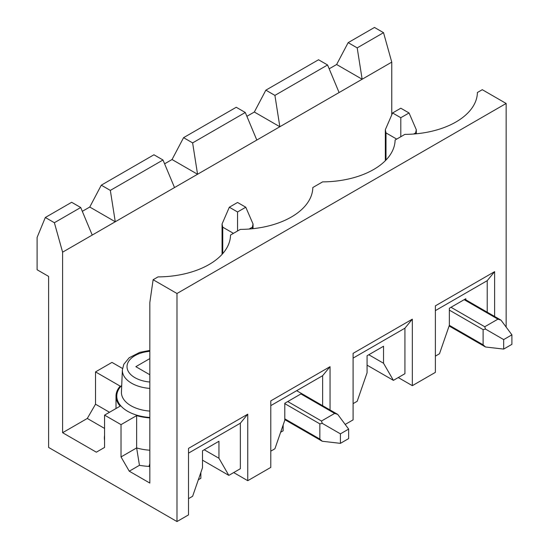 <?xml version="1.0" encoding="UTF-8"?>
<svg xmlns="http://www.w3.org/2000/svg" width="549" height="549" viewBox="0 0 549 549"><rect width="100%" height="100%" fill="white"/><g stroke="black" fill="none" stroke-linecap="round" stroke-linejoin="round"><path stroke-width="0.82" d="M330.045 409.973L330.045 366.67L270.794 400.873L270.794 467.391L247.757 480.691L247.757 414.179L188.506 448.382L188.506 514.9L176.984 521.55L48.614 447.435L48.614 276.401L37.099 269.751L37.099 237.442L45.327 217.486L71.658 202.286L80.71 207.508L92.232 235.068L62.607 252.169L54.378 222.716L80.71 207.508M494.622 316.471L494.622 271.652L435.378 305.855L435.378 372.373L412.333 385.673L412.333 319.161L353.089 353.364L353.089 419.882L345.184 424.439M398.265 377.554L412.333 385.673M233.689 472.572L247.757 480.691M162.998 159.999L174.52 187.559L115.269 221.762L110.335 190.407L162.998 159.999L153.946 154.777L101.284 185.178L89.762 207.035L82.309 211.338M110.335 190.407L101.284 185.178M54.378 222.716L45.327 217.486M62.607 432.708L87.291 418.455L95.519 404.201L95.519 371.893L120.183 386.132A37.936 21.905 0 0 0 116.011 396.124A37.936 21.905 0 0 0 120.183 406.116L104.571 415.126L104.571 447.435L96.343 452.184L62.607 432.708L62.607 252.169M149.829 417.899A37.936 21.905 180 0 1 136.639 415.614L121.027 424.631L104.571 415.126M95.519 371.893L111.975 362.395L122.509 368.475M176.984 521.55L176.984 293.502L153.123 279.722L149.829 302.526L149.829 483.065L129.262 471.193L121.027 456.94L136.639 447.922L136.639 415.614M121.027 424.631L121.027 456.94M204.221 449.768L218.955 458.271L218.955 441.259L202.499 450.763L202.499 467.775L192.624 496.282L188.506 498.657M176.984 293.502L506.144 103.466L482.283 89.686L477.397 92.507A73.243 42.287 0 0 1 476.964 96.693A73.243 42.287 0 0 1 404.874 134.375L395.108 140.016A73.243 42.287 0 0 1 394.676 144.202A73.243 42.287 0 0 1 322.586 181.884L312.82 187.525A73.243 42.287 0 0 1 312.388 191.711A73.243 42.287 0 0 1 240.297 229.393L230.532 235.034A73.243 42.287 0 0 1 230.1 239.22A73.243 42.287 0 0 1 158.009 276.902L153.123 279.722M245.286 112.49L256.808 140.05L197.558 174.253L192.624 142.898L245.286 112.49L236.235 107.268L183.572 137.669L172.05 159.526L164.597 163.828M192.624 142.898L183.572 137.669M301.243 393.75L284.787 403.254L284.787 420.266L274.912 448.773L270.794 451.148M327.575 64.981L339.097 92.541L279.846 126.744L274.912 95.389L327.575 64.981L318.523 59.759L265.86 90.16L254.338 112.017L246.885 116.319M274.912 95.389L265.86 90.16M368.798 354.75L383.531 363.253L383.531 346.241L367.075 355.745L367.075 372.757L357.2 401.264L353.089 403.639M391.76 114.865L391.76 62.133L362.141 79.234L357.2 47.88L383.531 32.679L374.48 27.45L348.148 42.65L336.626 64.508L329.174 68.81M357.2 47.88L348.148 42.65M391.76 62.133L383.531 32.679M465.82 299.843L465.82 298.731L449.363 308.229L449.363 325.248L439.488 353.755L435.378 356.129M506.144 103.466L506.144 327.08M339.097 92.541L362.141 79.234L336.626 64.508M254.338 112.017L279.846 126.744L256.808 140.05M172.05 159.526L197.558 174.253L174.52 187.559M89.762 207.035L115.269 221.762L92.232 235.068M487.217 312.196L487.217 280.676L494.622 271.652M487.217 280.676L435.378 310.61M367.075 365.154L393.407 380.361L404.929 373.704L404.929 328.185L412.333 319.161M404.929 328.185L353.089 358.12M393.407 380.361L383.531 363.253M322.64 405.697L322.64 375.694L330.045 366.67M322.64 375.694L270.794 405.629M149.829 358.593L135.843 366.67L149.829 374.747M149.829 450.207A37.936 21.905 180 0 1 136.639 447.922L139.453 465.305L129.262 471.193M149.829 466.911L148.957 466.41A49.575 28.623 180 0 1 139.453 465.305M95.519 404.201L109.512 412.278M104.571 435.35A49.575 28.623 0 0 0 104.571 440.518M104.571 428.433L87.291 418.455M148.957 466.41L149.829 463.768M202.499 460.172L228.83 475.379L240.352 468.722L240.352 423.204L247.757 414.179M240.352 423.204L188.506 453.138M228.83 475.379L218.955 458.271M400.811 108.215L392.583 112.97L400.811 117.719L409.046 112.97L400.811 108.215M409.046 112.97L416.307 129.742L415.627 132.92L413.726 134.018M503.673 339.591L485.515 329.105L484.746 326.758L497.916 319.161L501.011 320.156L511.901 334.835L503.673 339.591L503.673 349.089L511.901 344.34L511.901 334.835M396.701 139.096L386.002 132.92L385.323 129.742L385.323 160.72M449.109 325.976L485.515 346.995L483.106 344.813L483.106 329.613L485.515 329.105M485.515 346.995L503.673 349.089M392.583 112.97L385.323 129.742M400.811 136.722L400.811 117.719M237.552 202.471L229.324 207.227L237.552 211.976L245.78 207.227L237.552 202.471M245.78 207.227L253.048 224.006L252.362 227.183L249.15 229.036M340.414 433.847L322.249 423.361L321.488 421.021L334.657 413.418L337.745 414.413L348.642 429.098L340.414 433.847L340.414 443.352L348.642 438.596L348.642 429.098M233.435 233.352L222.743 227.183L222.057 224.006L222.057 254.365M284.787 419.621L322.249 441.252L319.841 439.076L319.841 423.869L322.249 423.361M322.249 441.252L340.414 443.352M229.324 207.227L222.057 224.006M237.552 230.978L237.552 211.976M280.635 432.255L283.14 430.807L283.14 425.015M198.347 479.764L200.852 478.316L200.852 472.524M149.829 417.453A37.174 21.466 180 0 1 121.713 385.432M149.829 388.411A31.581 18.234 180 0 1 131.616 383.229A31.581 18.234 180 0 1 122.379 369.889L121.432 391.993A32.521 18.776 0 0 0 130.95 405.732A32.521 18.776 0 0 0 149.829 411.084M149.829 382.029A26.928 15.544 180 0 1 127.018 366.67A26.928 15.544 180 0 1 149.829 351.305M415.627 132.92L415.627 133.86M464.18 299.679L497.916 319.161M451.01 307.282L484.746 326.758M386.002 160.027L386.002 132.92M483.106 344.813L449.336 325.324M449.363 310.13L483.106 329.613M252.362 227.183L252.362 228.748M300.914 393.942L334.657 413.418M287.751 401.539L321.488 421.021M222.743 253.604L222.743 227.183M319.841 439.076L284.787 418.832M284.787 403.632L319.841 423.869M149.829 350.434L139.81 352.334L129.207 357.735L123.793 364.323L122.379 369.889M116.011 408.525L116.011 396.124M464.859 299.287L501.011 320.156M416.307 129.742L416.307 133.791M296.659 390.696L337.745 414.413M253.048 224.006L253.048 228.679"/></g></svg>
